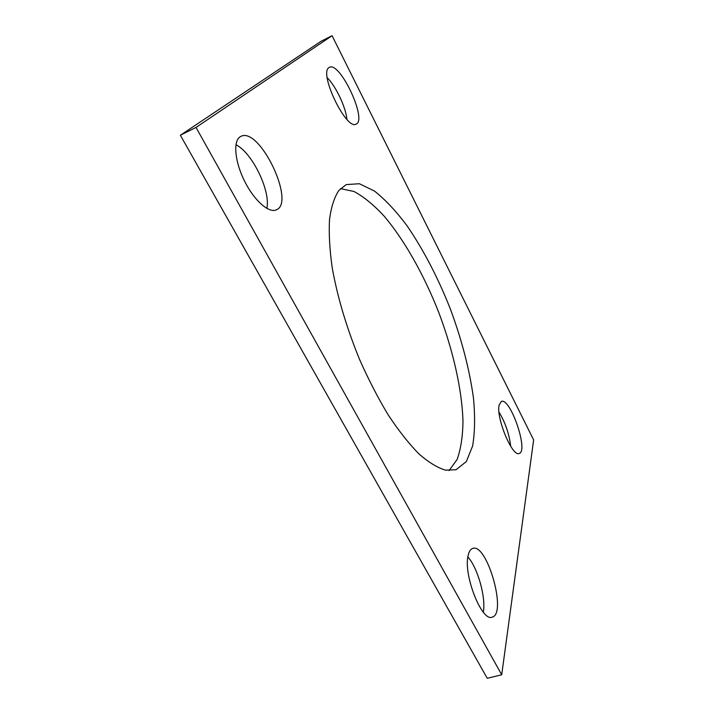 <?xml version="1.0" encoding="UTF-8"?>
<svg xmlns="http://www.w3.org/2000/svg" width="714" height="714" viewBox="0 0 714 714"><rect width="100%" height="100%" fill="white"/><g stroke="black" fill="none" stroke-linecap="round" stroke-linejoin="round"><path stroke-width="1.07" d="M196.02 127.431L501.71 674.775L533.635 439.949L332.055 35.7L196.02 127.431L180.365 135.249L487.26 678.3L501.71 674.775M180.365 135.249L320.881 41.385L332.055 35.7M340.516 188.603L354.01 191.495C363.756 196.752 373.779 204.945 384.078 216.056C404.606 240.279 424.08 275.104 438.842 312.652C453.069 350.413 461.967 389.308 462.984 421.046C462.797 436.192 460.842 448.99 457.139 459.423L449.07 470.615M338.802 190.522L346.219 184.596L359.356 183.73L374.493 191.066C385.239 199.59 396.074 211.13 406.989 225.678C423.348 249.632 437.727 277.184 450.106 308.323C461.797 339.721 469.607 369.798 473.525 398.546C475.185 416.655 474.881 432.479 472.623 446L466.313 461.601L455.987 469.767L445.482 470.151C437.45 467.75 428.596 462.333 418.922 453.89C408.926 443.697 398.742 430.801 388.371 415.173C378.125 398.207 368.513 379.616 359.535 359.392C346.611 327.771 337.517 297.265 332.233 267.893C329.645 249.552 328.743 233.398 329.52 219.43C331.216 206.989 334.313 197.359 338.802 190.522M498.997 412.085C505.342 422.626 509.243 434.041 510.706 446.321M499.166 404.936L501.371 401.438C510.251 397.216 528.878 451.284 519.194 453.452C512.34 457.371 495.739 417.253 499.166 404.936M327.226 77.674C336.08 86.599 345.746 107.136 346.959 119.425M328.895 67.643L329.386 67.33C339.98 61.083 367.576 120.175 356.116 124.084C346.611 130.948 318.658 73.497 328.895 67.643M467.875 556.982C477.684 567.719 486.1 597.413 483.324 612.184M468.116 555.617C469 551.494 470.544 549.093 472.73 548.423C486.93 542.649 507.377 613.995 492.098 617.164C481.691 621.965 463.154 574.413 468.116 555.617M235.95 144.728C252.444 152.894 270.865 191.254 266.822 208.408M239.672 137.115L240.832 136.392C259.503 126.271 295.989 202.74 276.309 209.845C269.017 213.397 254.577 200.937 244.893 181.802C235.129 162.721 232.898 142.086 239.672 137.115"/></g></svg>
